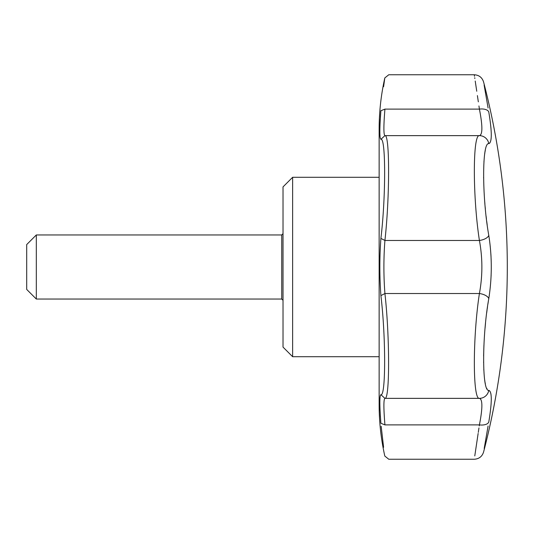 <?xml version="1.0" encoding="UTF-8"?>
<svg xmlns="http://www.w3.org/2000/svg" width="534" height="534" viewBox="0 0 534 534"><rect width="100%" height="100%" fill="white"/><g stroke="black" fill="none" stroke-linecap="round" stroke-linejoin="round"><path stroke-width="0.8" d="M292.632 177.288L283.02 186.9L283.02 347.1L292.632 356.712L292.632 177.288L379.14 177.288M383.592 86.715L384.814 77.931C381.036 94.825 379.147 111.92 379.14 129.228L379.14 404.772C379.147 422.08 381.036 439.175 384.814 456.069L388.772 459.24L474.279 459.24C479.005 458.946 482.102 456.55 483.577 452.051C499.357 391.375 507.267 329.692 507.3 267A733.716 733.716 0 0 0 483.577 81.949C482.102 77.45 479.005 75.054 474.279 74.76L474.506 76.269M489.925 142.912L488.784 143.639A9.612 9.505 -95.7 0 0 479.412 135.643C482.689 134.748 482.689 125.904 479.412 109.11A9.612 4.873 170.2 0 1 488.784 112.007C481.948 72.497 481.948 72.497 488.784 112.007C492.101 131.998 492.101 142.545 488.784 143.639C481.955 142.077 481.942 197.366 488.784 235.367C492.101 256.433 492.101 277.52 488.784 298.633C481.955 336.533 481.942 391.909 488.784 390.361C492.101 391.429 492.101 401.975 488.784 421.994C481.948 461.503 481.948 461.503 488.784 421.994L489.304 418.87M484.198 448.48L488.089 426.012M491.066 404.398L491.253 400.847M491.253 400.814L491.28 398.898M490.993 394.346L490.9 393.785M487.035 388.879L486.728 388.305M485.319 383.706L485.066 382.397M484.925 381.563L484.718 380.221M483.824 370.142L483.791 369.468M483.597 362.452L483.59 362.025M483.604 355.991L483.924 345.164M485.052 328.236L485.313 325.386M485.339 325.106L485.499 323.484M486.714 312.704L487.061 310.02M487.175 309.213L487.535 306.643M487.889 304.206L488.33 301.396M488.784 390.361A9.612 9.505 95.7 0 1 479.412 398.357C472.67 400.079 472.657 337.027 479.412 293.533A9.612 4.632 -170.4 0 1 488.784 298.633L489.311 295.302M491.086 276.098L491.133 274.99M491.213 261.653L491.126 258.943M491.033 256.794L490.9 254.237M487.188 224.901L487.088 224.147M487.081 224.106L486.721 221.363M486.434 219.027L486.107 216.237M485.346 208.914L485.139 206.751M484.905 204.048L484.718 201.718M483.604 177.976L483.597 177.348M483.938 161.835L483.971 161.348M484.718 153.799L484.925 152.437M485.066 151.609L485.286 150.448M491.073 139.08L491.12 138.62M491 128.661L490.92 127.726M489.718 117.834L489.618 117.14M488.089 107.988L484.111 84.986M488.784 235.367A9.612 4.632 170.4 0 1 479.412 240.467C472.67 197.073 472.657 133.934 479.412 135.643L384.921 135.643C389.813 133.927 389.813 197.006 384.921 240.467C383.559 258.156 383.559 275.844 384.921 293.533L380.896 295.596C379.507 276.532 379.507 257.468 380.896 238.404C385.875 197.386 385.875 137.271 380.896 139.321C379.507 138.506 379.507 128.974 380.896 110.725C385.875 67.624 385.875 67.624 380.896 110.725L384.921 109.11C383.559 125.897 383.559 134.742 384.921 135.643L380.896 139.321M380.629 420.104L380.896 423.275C385.875 466.376 385.875 466.376 380.896 423.275C379.507 405.026 379.507 395.494 380.896 394.679L384.921 398.357C389.813 400.066 389.813 336.974 384.921 293.533L479.412 293.533C482.689 275.871 482.689 258.182 479.412 240.467L384.921 240.467L380.896 238.404M478.945 105.952L479.412 109.11C472.663 63.953 472.663 63.953 479.412 109.11L384.921 109.11C389.813 63.953 389.813 63.953 384.921 109.11M474.726 77.724L474.846 78.531M475.22 81.041L476.749 91.247M477.396 95.593L478.331 101.854M380.896 394.679C385.875 396.755 385.875 336.654 380.896 295.596M380.896 423.275L384.921 424.89C389.813 470.047 389.813 470.047 384.921 424.89C383.559 408.103 383.559 399.258 384.921 398.357L479.412 398.357C482.689 399.278 482.689 408.123 479.412 424.89L479.265 425.905M381.176 426.266L383.592 447.285M379.968 407.996L380.054 410.466M380.255 414.584L380.395 416.914M380.629 113.896L380.395 117.086M380.255 119.416L380.061 123.401M488.784 421.994A9.612 4.873 -170.2 0 1 479.412 424.89C472.663 470.047 472.663 470.047 479.412 424.89L384.921 424.89M478.965 427.914L478.304 432.366M478.137 433.454L476.975 441.231M476.962 441.311L474.779 455.916M36.312 234.96L26.7 244.572L26.7 289.428L36.312 299.04L36.312 234.96L281.738 234.96L281.738 299.04L36.312 299.04M379.14 356.712L292.632 356.712M483.577 452.051A733.716 733.716 0 0 0 507.3 267M384.814 77.931L388.772 74.76L474.279 74.76M281.738 299.04L283.02 300.322M281.738 234.96L283.02 233.678"/></g></svg>
